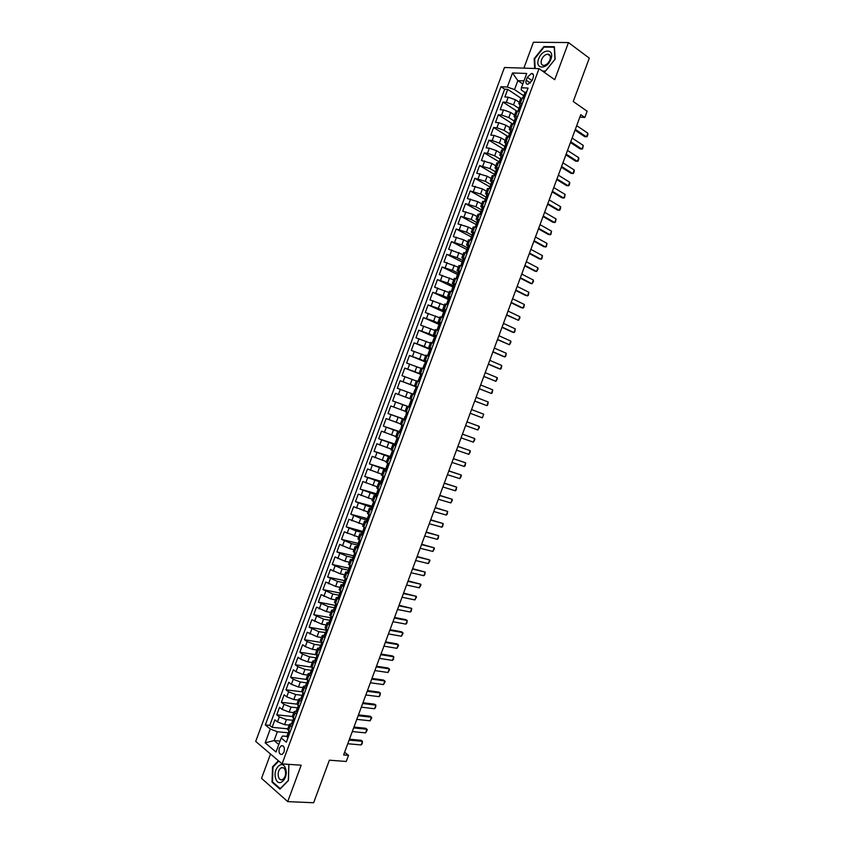 <?xml version="1.0" encoding="UTF-8"?>
<svg xmlns="http://www.w3.org/2000/svg" width="845" height="845" viewBox="0 0 845 845"><rect width="100%" height="100%" fill="white"/><g stroke="black" fill="none" stroke-linecap="round" stroke-linejoin="round"><path stroke-width="1.27" d="M284.036 752.05C284.913 747.667 283.994 745.565 281.258 745.734L279.357 748.131C278.47 752.515 279.399 754.617 282.145 754.437L284.036 752.05M270.516 754.025L261.538 778.34L287.722 801.62L313.632 802.75L329.381 760.194L346.26 761.472L348.541 755.335L344.612 752.272M504.444 67.505L255.708 741.414L282.082 763.869L539.036 68.625L504.444 67.505M539.036 68.625L554.732 79.694L568.463 42.556L533.427 42.25L523.868 68.139M568.463 42.556L589.292 58.136L573.237 101.516L587.148 111.223L584.835 117.466L580.769 114.666L343.63 754.934L348.541 755.335M519.274 102.308L515.408 99.742L508.215 97.186L504.887 96.985L507.708 89.359L520.942 98.189M519.4 108.709L513.528 104.843L506.324 102.287L503.007 102.065L516.591 110.959M503.007 102.065L500.187 109.702L503.504 109.934L510.697 112.501L514.584 115.015M509.884 127.732L505.986 125.25L498.793 122.683L495.497 122.409L498.318 114.783L512.44 123.835M505.194 140.428L501.275 137.999L494.093 135.432L490.808 135.115L493.617 127.489L508.415 136.774L509.662 133.383L510.116 134.165M500.493 153.135L496.575 150.737L489.382 148.171L486.118 147.812L488.928 140.196L503.778 149.311M495.804 165.831L491.864 163.476L481.428 160.508L484.238 152.892L499.152 161.849M491.114 178.517L487.164 176.214L476.738 173.204L479.559 165.588L494.515 174.376M486.435 191.202L482.463 188.942L472.059 185.889L474.869 178.274L489.889 186.903M481.745 203.888L477.763 201.67L467.369 198.575L470.179 190.959L485.262 199.431M477.055 216.563L473.063 214.387L462.69 211.25L465.5 203.645L480.636 211.947M472.376 229.238L468.362 227.104L458.011 223.925L460.821 216.32L476.369 224.654L476.453 223.249L476.992 223.862M467.697 241.902L463.662 239.822L453.332 236.6L456.142 228.995L471.932 237.265M463.018 254.577L448.653 249.264L451.462 241.659L467.391 249.803M458.339 267.231L443.984 261.918L446.783 254.324L462.775 262.299M453.659 279.885L439.305 274.583L442.115 266.988L457.525 274.488M448.991 292.539L434.636 287.237L437.435 279.642L452.909 286.983M444.312 305.182L429.968 299.88L432.767 292.296L448.294 299.468M439.643 317.826L425.299 312.523L428.098 304.939L443.678 311.953M434.974 330.469L420.63 325.167L423.429 317.583L439.073 324.438M430.306 343.102L415.962 337.799L418.761 330.215L434.457 336.912M425.637 355.734L411.304 350.432L414.103 342.848L429.851 349.386M420.979 368.357L406.635 363.054L409.434 355.481L425.246 361.861M416.31 380.979L401.977 375.676L404.776 368.103L421.127 374.515M411.652 393.59L397.319 388.299L400.118 380.725L417.472 387.327M412.856 399.801L395.449 393.337L392.661 400.91L410.11 407.227M405.125 411.251L390.802 405.949L388.003 413.511L405.515 419.669M400.467 423.863L386.144 418.56L383.345 426.123L399.474 431.605M395.809 436.464L381.486 431.161L378.697 438.724L394.868 444.037M391.161 449.054L376.838 443.762L374.05 451.314L390.274 456.48M386.503 461.655L372.191 456.353L369.392 463.905L385.69 468.912M381.855 474.235L367.533 468.943L364.744 476.495L381.095 481.333M377.208 486.826L362.885 481.523L360.107 489.075L376.5 493.765M372.56 499.406L358.248 494.114L355.46 501.655L371.916 506.176M367.913 511.975L353.601 506.683L350.812 514.225L367.321 518.598M363.265 524.555L348.953 519.263L346.175 526.805L362.885 531.484L364.153 527.238M358.618 537.114L344.316 531.822L341.528 539.363L358.85 543.578M353.981 549.683L349.587 548.637L339.679 544.391L336.891 551.922L354.203 555.957M349.334 562.242L344.929 561.238L335.042 556.95L332.254 564.481L349.45 568.315M344.697 574.79L340.271 573.829L330.406 569.509L327.628 577.04L344.454 580.621M340.06 587.338L335.623 586.419L325.769 582.057L322.991 589.588L339.838 593M335.423 599.887L330.976 599.01L321.132 594.605L318.354 602.126L335.254 605.379M330.796 612.435L326.328 611.59L316.505 607.143L313.727 614.664L330.68 617.769M326.159 624.962L321.681 624.17L311.879 619.681L309.101 627.201L326.107 630.138M321.533 637.5L317.033 636.75L307.242 632.218L304.475 639.728L321.533 642.517M316.907 650.027L312.386 649.319L305.309 646.615L302.616 644.746L299.848 652.255L316.97 654.886M312.27 662.554L307.749 661.888L300.662 659.174L298 657.273L295.222 664.783L311.868 667.17M307.654 675.07L303.101 674.447L296.025 671.733L293.373 669.789L290.595 677.299L306.672 679.454M303.028 687.587L298.465 687.006L291.388 684.292L288.747 682.306L285.98 689.816L301.697 691.77M298.401 700.093L293.828 699.554L286.761 696.84L284.131 694.812L281.364 702.322L296.933 704.117M293.785 712.599L289.191 712.103L282.124 709.377L279.515 707.328L276.737 714.828L292.349 716.476M339.056 599.527L336.331 597.426L338.391 597.394M343.778 586.757L341.031 584.719L343.144 584.74M348.499 573.977L345.732 572.002L347.918 572.086M353.221 561.196L350.432 559.284L352.724 559.443M357.942 548.416L355.132 546.567L357.562 546.81M362.663 535.624L359.833 533.839L362.463 534.188L361.766 533.639L362.663 531.22M367.395 522.833L364.533 521.101L367.818 521.682M372.127 510.042L369.244 508.373L372.508 509.007M376.849 497.24L373.955 495.624L377.187 496.321M381.581 484.428L378.655 482.886L381.877 483.636M386.323 471.616L383.366 470.137L386.566 470.94M391.055 458.803L388.087 457.377L391.267 458.243M395.787 445.98L392.798 444.618L395.956 445.547M400.53 433.158L397.509 431.858L400.646 432.841M405.273 420.335L402.231 419.088L405.346 420.134M410.015 407.501L406.952 406.318L410.047 407.417M417.61 386.957L414.504 385.869L417.567 387.063M422.352 374.113L419.226 373.089L422.268 374.346M427.105 361.259L423.947 360.297L426.968 361.618M431.848 348.404L428.679 347.506L431.679 348.879M436.601 335.549L433.411 334.715L436.379 336.141M441.354 322.684L438.132 321.913L441.09 323.403M446.107 309.819L442.864 309.101L445.801 310.654M450.871 296.944L447.596 296.299L450.512 297.894M455.624 284.068L452.339 283.476L455.233 285.145M460.388 271.192L457.071 270.664L459.944 272.386L458.423 272.069L457.525 274.498L458.064 274.984M465.151 258.306L461.814 257.841L463.979 259.278M469.915 245.409L466.546 245.008L468.521 246.402M474.679 232.523L471.288 232.174L473.105 233.547M479.442 219.615L476.031 219.341L477.731 220.703M484.206 206.719L480.784 206.497L482.379 207.87M487.026 195.015L485.526 193.653L488.98 193.811M527.291 77.317L526.234 80.18C525.495 82.789 526.065 84.183 527.945 84.342L532.139 80.433L533.195 77.56C533.945 74.962 533.385 73.578 531.516 73.409L527.291 77.317L532.065 80.613M286.846 736.396L282.547 736.006L281.195 738.002L286.328 742.216L528.051 88.081L521.428 87.743L521.228 89.95L524.819 92.38L524.322 95.633M281.195 738.002L276.019 752.018L265.161 742.85L270.273 729.024L265.33 724.968L500.937 86.718L507.317 87.035L512.514 72.955L526.699 73.483L521.428 87.743M293.004 720.31L286.413 719.634L279.346 716.909L276.737 714.828M289.159 725.105L284.564 724.651L286.413 719.634M297.81 707.846L291.05 707.085L283.973 704.36L281.364 702.322M302.542 695.372L295.687 694.537L288.61 691.812L285.98 689.816M307.253 682.897L300.324 681.978L293.247 679.264L290.595 677.299M311.932 670.412L304.961 669.42L297.884 666.705L295.222 664.783M316.41 657.885L309.608 656.861L302.521 654.146L299.848 652.255M320.625 645.316L314.245 644.291L307.157 641.587L304.475 639.728M325.969 632.556L318.892 631.722L309.101 627.201M329.761 620.272L323.54 619.142L313.727 614.664M334.388 607.745L328.187 606.562L318.354 602.126M339.014 595.218L332.835 593.982L322.991 589.588M343.64 582.691L337.482 581.392L327.628 577.04M348.277 570.153L342.14 568.791L332.254 564.481M352.904 557.615L346.788 556.2L336.891 551.922M357.541 545.067L351.446 543.588L341.528 539.363M362.178 532.519L356.104 530.987L346.175 526.805M366.814 519.971L360.762 518.376L350.812 514.225M371.462 507.412L355.46 501.655M376.099 494.853L360.107 489.075M380.746 482.284L364.744 476.495M385.383 469.714L369.392 463.905M390.031 457.145L374.05 451.314M394.763 444.597L378.697 438.724M400.783 432.471L383.345 426.123M405.431 419.902L388.003 413.511M410.078 407.322L392.661 400.91M417.514 387.19L410.247 384.422L412.117 379.363M422.173 374.61L414.927 371.768L416.796 366.698M426.82 362.019L419.606 359.104L421.475 354.034M431.362 349.724L424.285 346.429L426.155 341.359M434.721 336.215L428.964 333.754L430.834 328.684M439.379 323.593L433.654 321.068L435.524 315.998M444.047 310.971L438.333 308.393L440.213 303.313M448.716 298.338L443.023 295.697L444.892 290.627M453.385 285.705L447.713 283.012L449.582 277.931M458.053 273.072L452.402 270.315L454.283 265.235M462.722 260.429L457.092 257.609L458.972 252.528M467.391 247.775L461.792 244.902L463.662 239.822M472.07 235.132L466.482 232.195L468.362 227.104M476.749 222.478L471.183 219.478L473.063 214.387M481.418 209.813L475.883 206.761L477.763 201.67M486.107 197.149L480.583 194.033L482.463 188.942M490.787 184.485L485.283 181.305L487.164 176.214M495.466 171.81L489.984 168.577L491.864 163.476M500.155 159.135L494.695 155.839L496.575 150.737M505.004 146.555L499.395 143.101L501.275 137.999M510.063 134.112L504.106 130.352L505.986 125.25M514.774 121.437L508.817 117.603L510.697 112.501M507.708 89.359L504.666 89.19L269.766 725.39L272.122 727.323L287.786 728.834M284.564 724.651L277.487 721.926L274.9 719.824L272.122 727.323M400.118 380.725L410.247 384.422M404.776 368.103L414.927 371.768M409.434 355.481L419.606 359.104M414.103 342.848L424.285 346.429M418.761 330.215L428.964 333.754M423.429 317.583L433.654 321.068M428.098 304.939L438.333 308.393M432.767 292.296L443.023 295.697M437.435 279.642L447.713 283.012M442.115 266.988L452.402 270.315M446.783 254.324L457.092 257.609M451.462 241.659L461.792 244.902M456.142 228.995L466.482 232.195M460.821 216.32L471.183 219.478M465.5 203.645L475.883 206.761M470.179 190.959L480.583 194.033M474.869 178.274L485.283 181.305M479.559 165.588L489.984 168.577M484.238 152.892L487.502 153.262L494.695 155.839M488.928 140.196L492.202 140.523L499.395 143.101M493.617 127.489L496.913 127.785L504.106 130.352M498.318 114.783L501.624 115.036L508.817 117.603M522.421 103.322L518.798 103.597L520.076 105.213M524.333 98.147L520.7 98.442L518.798 103.597M519.548 111.086L515.946 111.329L514.045 116.473L517.636 116.261M514.763 124.025L511.183 124.204L509.281 129.348L512.852 129.2M509.989 136.953L506.43 137.07L504.528 142.213L508.077 142.129M505.215 149.882L501.676 149.935L499.775 155.079L503.303 155.058M500.441 162.81L496.923 162.8L495.022 167.944L498.529 167.975M495.666 175.728L492.17 175.654L490.28 180.798L493.755 180.893M490.892 188.646L487.428 188.509L485.526 193.653M486.118 201.554L482.675 201.353L480.784 206.497M481.354 214.461L477.932 214.197L476.031 219.341M476.58 227.358L473.189 227.041L471.288 232.174M471.816 240.255L468.447 239.874L466.546 245.008M467.053 253.151L463.704 252.708L461.814 257.841M462.289 266.038L458.972 265.531L457.071 270.664M457.525 278.913L454.23 278.354L452.339 283.476M452.772 291.8L449.498 291.166L447.596 296.299M448.008 304.675L444.766 303.978L442.864 309.101M443.255 317.54L440.034 316.791L438.132 321.913M438.502 330.406L435.302 329.592L433.411 334.715M433.749 343.26L430.57 342.394L428.679 347.506M428.996 356.125L425.838 355.185L423.947 360.297M424.253 368.969L421.116 367.976L419.226 373.089M419.5 381.824L416.395 380.757L414.504 385.869M414.758 394.657L411.673 393.538L409.783 398.65M406.952 406.318L405.061 411.43L408.114 412.635M402.231 419.088L400.34 424.201L403.371 425.468M397.509 431.858L395.629 436.96L398.639 438.291M392.798 444.618L390.908 449.72L393.897 451.114M388.087 457.377L386.197 462.479L389.165 463.937M383.366 470.137L381.486 475.239L384.422 476.749M378.655 482.886L376.775 487.977L379.69 489.551M373.955 495.624L372.064 500.726L374.958 502.363M369.244 508.373L367.364 513.464L370.226 515.154M364.533 521.101L362.653 526.203L364.121 527.28M359.833 533.839L357.953 538.93L360.773 540.747M355.132 546.567L353.252 551.658L356.051 553.528M350.432 559.284L348.552 564.375L351.33 566.308M345.732 572.002L343.852 577.093L346.608 579.089M341.031 584.719L339.151 589.81L341.887 591.859M336.331 597.426L334.462 602.517L337.166 604.629M334.335 612.287L331.641 610.132L333.669 610.037M331.641 610.132L329.761 615.213L332.455 617.399M329.624 625.057L326.952 622.839L328.948 622.691M326.952 622.839L325.071 627.919L327.733 630.159M324.902 637.806L322.262 635.535L324.248 635.334M322.262 635.535L320.382 640.605L323.022 642.908M320.192 650.565L317.572 648.221L319.547 647.978M317.572 648.221L315.692 653.301L318.311 655.667M315.481 663.314L312.882 660.917L314.858 660.621M312.882 660.917L311.002 665.987L313.601 668.406M310.77 676.053L308.193 673.592L310.178 673.264M308.193 673.592L306.323 678.672L308.89 681.154M306.07 688.791L303.513 686.277L305.51 685.897L306.862 686.658M303.513 686.277L301.633 691.347L304.189 693.893M301.359 701.53L298.824 698.952L300.841 698.53L302.172 699.343M298.824 698.952L296.954 704.012L299.479 706.621M296.658 714.257L294.144 711.617L296.172 711.152L297.482 712.029M294.144 711.617L292.275 716.687L294.778 719.348M291.958 726.985L289.465 724.281L291.504 723.774M289.465 724.281L287.596 729.351L290.078 732.076M522.801 84.014L517.848 80.634L514.542 89.602L507.317 87.035M524.006 95.96L514.542 89.602M287.722 801.62L301.179 765.211L282.082 763.869M579.871 117.106L584.835 117.466M523.953 80.909L517.848 80.634L512.514 72.955M280.054 741.086L274.107 740.569L278.808 744.477M288.251 732.784L277.361 731.759L274.107 740.569L265.161 742.85M504.666 89.19L500.937 86.718M515.334 118.046L514.045 116.473M510.602 130.88L509.281 129.348M505.87 143.713L504.528 142.213M501.159 156.547L499.775 155.079M496.437 169.38L495.022 167.944M491.737 182.203L490.28 180.798M269.766 725.39L265.33 724.968M270.273 729.024L277.361 731.759M542.828 71.307L545.268 71.392L555.144 59.182L554.383 46.728L543.853 46.602L534.167 58.696L534.695 68.487M278.417 760.743L272.544 766.795L272.037 782.153L279.938 789.124L288.43 780.516L288.874 764.947L288.092 764.292M544.56 47.109L543.853 46.602M272.84 782.206L272.037 782.153M273.178 766.837L272.544 766.795M526.382 92.601L524.819 92.358M525.833 92.063L526.424 92.464M522.717 98.041L523.921 94.798M576.702 125.651L587.835 133.183L587.824 134.746L587.138 136.573L584.782 136.71L575.033 130.162M587.835 133.183L586.472 136.869L575.329 129.369M550.887 59.203C555.091 48.514 542.205 48.366 538.645 58.918C534.42 69.448 547.19 69.903 550.887 59.203M549.947 59.889C550.972 56.351 550.222 54.429 547.687 54.133C545.067 54.513 543.029 56.361 541.571 59.678C540.536 63.227 541.296 65.149 543.853 65.435C546.462 65.044 548.489 63.195 549.947 59.889M535.181 68.498L534.663 58.823L544.043 47.098L554.257 47.235L554.985 59.298L545.426 71.117L542.427 71.022M285.547 768.58C282.505 758.736 272.312 769.246 275.724 778.615C278.67 788.565 289.064 778.044 285.547 768.58M285.23 770.249C284.321 767.936 283.001 767.112 281.248 767.756C278.523 769.732 277.614 772.848 278.501 777.115C279.399 779.449 280.741 780.284 282.515 779.629C285.24 777.622 286.138 774.495 285.23 770.249M280.392 788.67L272.502 781.9L272.998 767.017L278.787 761.06M287.67 764.26L288.821 765.232L288.388 780.315L280.16 788.66M521.608 105.498L520.066 105.224L519.168 107.664L519.58 108.487M521.069 104.949L521.671 105.35M517.943 110.97L519.168 107.664M572.118 138.041L583.293 145.446L582.606 148.815L580.24 148.952L570.46 142.52M583.293 145.446L581.93 149.132L570.734 141.759M516.844 118.395L515.313 118.089L514.415 120.529L514.848 121.331M516.306 117.835L516.908 118.226M513.168 123.888L514.415 120.529M567.523 150.431L578.751 157.709L578.751 159.219L578.064 161.057L575.709 161.194L565.886 154.867M578.751 157.709L577.388 161.384L566.15 154.139M512.081 131.292L510.57 130.943L509.662 133.383M511.552 130.721L512.154 131.102M562.939 162.81L574.209 169.961L574.209 171.461L573.533 173.288L571.178 173.436L561.312 167.215M574.209 169.961L572.847 173.637L561.566 166.518M507.317 144.168L505.817 143.798L504.919 146.238L505.384 146.998M506.789 143.597L507.391 143.977M503.631 149.713L504.919 146.238M558.355 175.19L569.667 182.214L569.678 183.692L569.002 185.52L566.646 185.668L556.739 179.562M569.667 182.214L568.305 185.889L556.982 178.897M502.564 157.054L501.074 156.642L500.166 159.082L500.652 159.821M502.036 156.473L502.638 156.843M499.986 162.758L500.557 162.493M498.867 162.62L500.166 159.082M553.771 187.558L565.136 194.456L564.471 197.751L562.115 197.888L552.165 191.899M565.136 194.456L563.773 198.131L552.398 191.276M497.8 169.929L496.321 169.486L495.423 171.926L495.92 172.644M497.282 169.338L497.885 169.697M495.149 175.654L495.793 175.369M494.093 175.517L495.423 171.926M549.197 199.927L560.594 206.698L560.626 208.134L559.939 209.972L557.584 210.109L547.602 204.237M560.594 206.698L559.232 210.373L547.813 203.645M493.047 182.805L491.579 182.319L490.681 184.759L491.188 185.456M492.529 182.203L493.142 182.552M490.311 188.562L491.04 188.234M489.329 188.414L490.681 184.759M544.613 212.296L556.063 218.939L555.418 222.182L553.053 222.33L543.029 216.563M556.063 218.939L554.7 222.605L543.24 216.003M488.294 195.67L486.836 195.163L485.938 197.593L486.456 198.269M487.776 195.058L488.389 195.406M485.484 201.448L486.287 201.099M484.565 201.3L485.938 197.593M540.029 224.654L551.531 231.171L550.887 234.403L548.532 234.551L538.466 228.889M551.531 231.171L550.169 234.836L538.656 228.361M483.541 208.535L482.094 207.986L481.196 210.426L481.724 211.07M483.023 207.912L483.636 208.261M480.657 214.334L481.534 213.965M479.802 214.197L481.196 210.426M535.455 237.012L547 243.402L546.366 246.613L544 246.761L533.903 241.216M547 243.402L545.638 247.067L534.082 240.719M478.788 221.39L477.362 220.809L476.453 223.249M478.27 220.767L478.893 221.105M476.031 227.252L475.312 227.125M475.904 227.189L476.781 226.819M475.048 227.073L476.348 224.664M530.882 249.37L542.469 255.623L541.846 258.813L539.48 258.961L529.34 253.532M542.469 255.623L541.106 259.288L529.509 253.067M474.034 234.245L472.619 233.632L471.721 236.072L472.26 236.653M473.527 233.611L474.151 233.938M471.447 240.181L470.38 239.969M471.151 240.033L472.038 239.663M470.285 239.948L471.721 236.072M526.308 261.718L537.938 267.844L538.001 269.185L536.575 271.509L534.959 271.161L524.777 265.837M537.938 267.844L536.575 271.509L524.935 265.414M469.292 247.089L467.887 246.455L466.989 248.884L467.528 249.433M468.785 246.455L469.408 246.772M466.894 253.109L465.542 252.824L466.989 248.884M466.408 252.866L467.285 252.518M521.735 274.065L533.406 280.065L533.48 281.385L532.054 283.73L530.438 283.36L520.224 278.153M533.406 280.065L532.054 283.73L520.362 277.762M464.539 259.933L463.155 259.267L462.257 261.696L462.796 262.214M462.299 266.017L461.666 265.7L464.042 259.288L464.665 259.605M461.666 265.7L460.778 265.7M461.729 265.679L462.542 265.362M460.789 265.668L462.257 261.696M517.161 286.402L528.885 292.275L528.283 295.412L525.917 295.56L515.661 290.458M528.885 292.275L527.523 295.94L515.799 290.099M457.557 278.839L456.099 278.575M456.923 278.533L457.8 278.195M459.796 272.777L459.3 272.122L456.987 278.512M456.057 278.47L457.525 274.498M512.598 298.739L524.354 304.485L523.763 307.601L521.407 307.749L511.109 302.753M524.354 304.485L523.002 308.15L511.225 302.436M455.054 285.61L453.691 284.871L452.793 287.3L453.332 287.754M454.557 284.945L455.191 285.251M452.825 291.652L451.515 291.483M452.191 291.356L453.057 291.029M451.325 291.271L452.793 287.3M508.025 311.066L519.833 316.695L519.928 317.952L518.481 320.35L506.556 315.058M519.833 316.695L518.481 320.35L506.662 314.773M450.311 298.443L448.959 297.672L448.061 300.102L448.589 300.514M449.825 297.767L450.459 298.063M448.082 304.475L447.026 304.411M447.449 304.179L448.315 303.862M446.593 304.073L448.061 300.102M503.462 323.392L515.313 328.895L514.732 331.958L513.961 332.55L512.376 332.117L501.993 327.342M515.313 328.895L513.961 332.55L502.088 327.099M445.579 311.266L444.227 310.464L443.329 312.893L443.857 313.273M445.083 310.59L445.716 310.875M443.35 317.276L441.872 316.864L442.622 317.361M442.717 316.991L443.572 316.685M441.872 316.864L443.329 312.893M498.899 335.718L510.792 341.095L510.898 342.309L509.44 344.749L497.451 339.637M510.792 341.095L509.44 344.749L497.525 339.415M440.837 324.089L439.506 323.255L438.608 325.684L439.115 326.022M440.351 323.403L440.984 323.688M438.618 330.089L437.14 329.645L438.333 330.353M437.985 329.803L438.84 329.508M437.14 329.645L438.608 325.684M494.336 348.045L506.271 353.284L505.711 356.315L504.919 356.939L503.345 356.474L492.899 351.921M506.271 353.284L504.919 356.939L492.962 351.731M436.094 336.912L434.784 336.035L434.372 338.771M435.619 336.215L436.252 336.49M433.886 342.88L432.418 342.426L433.781 343.176M433.253 342.616L434.098 342.32M432.418 342.426L433.886 338.465M489.773 360.361L501.761 365.473L501.201 368.483L500.409 369.128L498.846 368.642L488.347 364.206M501.761 365.473L500.409 369.128L488.399 364.047M429.165 355.682L428.521 355.418L430.887 349.017L431.531 349.281M428.521 355.418L429.08 355.903M428.573 355.396L429.366 355.132M427.697 355.206L429.165 351.245L429.63 351.509M485.21 372.666L497.24 377.662L497.367 378.824L495.888 381.317L483.805 376.479M497.24 377.662L495.888 381.317L483.847 376.363M426.63 362.537L425.341 361.597L424.877 364.248M426.155 361.818L426.799 362.082M424.433 368.473L422.975 367.976L424.38 368.631M423.789 368.219L424.634 367.934M422.975 367.976L424.443 364.026M480.657 384.971L492.73 389.841L492.181 392.809L491.378 393.495L479.252 388.753M492.73 389.841L491.378 393.495L479.284 388.668M421.898 375.338L420.62 374.367L420.123 376.976M421.423 374.61L422.077 374.863M419.712 381.264L418.264 380.746L419.68 381.349M419.057 381.01L419.902 380.736M418.264 380.746L419.722 376.796M476.094 397.277L488.22 402.019L487.681 404.966L486.868 405.663L474.71 401.016M488.22 402.019L486.868 405.663L474.732 400.963M417.166 388.14L415.898 387.137L415.36 389.703M416.701 387.401L417.345 387.654M414.99 394.045L413.543 393.516L414.979 394.066M414.335 393.802L415.17 393.538M413.543 393.516L415.001 389.556M483.71 414.187L482.358 417.842L470.169 413.279L482.358 417.842L483.71 414.187L471.542 409.571M410.269 406.825L409.614 406.582L412.001 400.234L411.188 399.896L412.445 400.931M409.614 406.582L408.832 406.276L411.188 399.896M409.667 406.572L410.448 406.329M477.847 430.01L479.199 426.355L466.989 421.866L479.199 426.355L479.347 427.443L477.847 430.01L465.627 425.563M407.712 413.723L406.477 412.656L407.934 413.131M407.248 412.973L407.903 413.205M405.547 419.595L404.111 419.036L405.008 416.606M404.892 419.363L405.716 419.12M405.463 416.722L406.477 412.656M462.437 434.161L474.689 438.523L474.848 439.59L473.337 442.167L461.074 437.847M473.337 442.167L474.689 438.523L462.447 434.119M402.991 426.503L401.755 425.405L403.234 425.838M400.826 432.365L400.171 432.144L402.526 425.753L403.181 425.975M400.171 432.144L399.4 431.784L400.298 429.366M400.224 432.122L400.995 431.901M400.752 429.482L401.755 425.405M457.884 446.445L470.179 450.681L470.348 451.726L468.827 454.325L456.522 450.132M468.827 454.325L470.179 450.681L457.916 446.371M398.27 439.294L397.044 438.154L398.544 438.544M397.805 438.523L398.47 438.745M396.104 445.125L394.689 444.533L397.044 438.154M395.449 444.914L396.273 444.681M453.332 458.729L465.679 462.838L465.183 465.69L464.327 466.482L451.969 462.416M464.327 466.482L465.679 462.838L453.374 458.624M393.548 452.064L392.333 450.903L393.854 451.241M393.094 451.293L393.749 451.505M391.393 457.884L389.989 457.272L392.333 450.903M390.728 457.673L391.552 457.462M391.436 454.948L390.876 454.853M448.79 471.014L461.18 474.985L461.359 475.999L459.828 478.629L447.428 474.689M459.828 478.629L461.18 474.985L448.843 470.866M388.827 464.845L387.633 463.641L389.144 463.926M388.373 464.063L389.038 464.264M386.683 470.644L385.278 470.01L387.633 463.641M386.017 470.443L386.83 470.232M386.767 467.665L386.176 467.591M444.238 483.287L456.67 487.142L456.184 489.952L455.328 490.776L442.875 486.963M455.328 490.776L456.67 487.142L444.312 483.108M384.105 477.605L382.922 476.379L383.926 476.517M381.972 483.393L381.296 483.203L383.662 476.823L384.327 477.024M381.296 483.203L380.577 482.748L382.922 476.379M381.349 483.182L382.12 483.002M382.098 480.382L381.465 480.33M439.696 495.55L452.17 499.279L452.371 500.251L450.818 502.923L438.333 499.237M450.818 502.923L452.17 499.279L439.78 495.339M379.394 490.375L378.222 489.107L378.845 489.149M378.94 489.572L379.616 489.773M377.261 496.142L375.867 495.476L378.222 489.107M376.585 495.952L377.398 495.761M377.419 493.089L376.764 493.057M435.154 507.813L447.67 511.426L447.206 514.193L446.329 515.059L433.791 511.5M446.329 515.059L447.67 511.426L435.249 507.57M374.673 503.134L373.86 501.814M374.229 502.331L374.905 502.511M372.55 508.88L371.166 508.194L373.522 501.835M371.874 508.701L372.687 508.521M372.751 505.796L372.064 505.785M430.612 520.076L443.181 523.562L442.717 526.308L441.829 527.195L429.249 523.763M441.829 527.195L443.181 523.562L430.718 519.802M369.962 515.883L368.959 514.51M369.518 515.07L370.195 515.249M367.839 521.618L366.466 520.921L368.821 514.563M367.163 521.449L367.976 521.27M368.071 518.492L367.364 518.503M426.07 532.339L438.682 535.688L438.228 538.423L437.33 539.332L424.708 536.015M437.33 539.332L438.682 535.688L426.186 532.023M363.139 534.357L362.463 534.188L363.265 534.019M365.251 528.643L364.818 527.819M421.539 544.592L434.182 547.813L434.414 548.711L432.841 551.458L420.176 548.268M432.841 551.458L434.182 547.813L421.666 544.243M360.54 541.381L359.421 540.008M360.107 540.557L360.688 540.694M358.428 547.085L357.076 546.345L359.41 540.008M357.752 546.916L358.555 546.768M358.724 543.874L357.963 543.927M416.997 556.844L429.693 559.939L429.925 560.816L428.341 563.583L415.634 560.51M428.341 563.583L429.693 559.939L417.134 556.464M355.829 554.13L354.752 552.81M353.728 559.812L352.376 559.052L354.699 552.778M353.052 559.654L353.844 559.506M354.044 556.559L353.263 556.644M412.466 569.086L425.204 572.065L424.771 574.737L423.852 575.698L411.103 572.762M423.852 575.698L425.204 572.065L412.613 568.674M351.129 566.858L350.157 565.643M349.027 572.53L347.686 571.759L349.978 565.537M348.341 572.382L349.133 572.234M349.365 569.234L348.573 569.34M407.924 581.328L420.715 584.18L420.958 585.015L419.363 587.814L406.572 584.994M419.363 587.814L420.715 584.18L408.093 580.885M344.327 585.247L342.986 584.455L345.267 578.297M343.64 585.099L344.433 584.972M346.418 579.596L346.017 578.793L343.693 585.089M344.686 581.909L343.883 582.047M403.392 593.56L416.226 596.295L416.479 597.109L414.874 599.918L402.04 597.235M414.874 599.918L416.226 596.295L403.572 593.084M339.637 597.954L338.296 597.151L340.556 591.056M338.94 597.816L339.732 597.7M341.718 592.324L341.327 591.521L338.993 597.806M340.007 594.574L339.194 594.732M398.861 605.802L411.737 608.4L411.325 611.009L410.395 612.034L397.509 609.467M410.395 612.034L411.737 608.4L399.051 605.284M334.937 610.66L333.606 609.837L335.845 603.805M334.25 610.534L335.032 610.417M337.018 605.052L336.659 604.323M335.328 607.238L334.504 607.428M394.34 618.022L407.248 620.505L406.846 623.092L405.906 624.128L392.978 621.698M405.906 624.128L407.248 620.505L405.832 619.649L394.541 617.484M330.247 623.367L328.927 622.522L331.134 616.544M329.55 623.24L330.332 623.135M332.317 617.769L332 617.114M330.649 619.903L329.814 620.114M389.809 630.254L402.769 632.599L403.044 633.359L401.428 636.232L388.446 633.919M401.428 636.232L402.769 632.599L401.354 631.733L390.02 629.673M325.557 636.063L324.237 635.208L325.124 632.789L325.547 633.19L326.423 629.293M324.86 635.947L325.631 635.852M327.617 630.486L327.342 629.895M385.278 642.475L398.28 644.693L398.565 645.443L396.939 648.326L383.926 646.14M396.939 648.326L398.28 644.693L396.875 643.816L385.51 641.862M320.857 648.759L319.558 647.883L320.445 645.474L320.857 645.886L321.713 642.031M320.16 648.643L320.931 648.559M321.28 645.21L320.445 645.474M380.757 654.685L393.802 656.787L393.421 659.322L392.46 660.42L379.394 658.35M392.46 660.42L393.802 656.787L392.397 655.889L381 654.041M316.178 661.445L314.868 660.547L315.766 658.139L316.167 658.572L317.012 654.759M315.47 661.339L316.241 661.265M316.6 657.854L315.766 658.139M376.236 666.895L389.323 668.881L389.619 669.578L387.982 672.504L374.874 670.56M387.982 672.504L389.323 668.881L387.929 667.962L376.479 666.219M311.488 674.13L310.189 673.222L311.076 670.814L311.488 671.257L312.312 667.487M310.78 674.035L311.551 673.961M311.921 670.497L311.076 670.814M371.715 679.105L384.845 680.964L385.151 681.651L383.503 684.587L370.353 682.771M383.503 684.587L384.845 680.964L383.461 680.024L371.98 678.398M306.798 686.816L306.091 686.721M307.242 683.14L306.397 683.478L306.809 683.943L307.612 680.214M367.195 691.316L380.366 693.037L380.007 695.519L379.025 696.66L365.832 694.97M379.025 696.66L380.366 693.037L378.982 692.087L367.469 690.566M302.119 699.491L301.411 699.406M302.563 695.773L301.718 696.132L302.119 696.618L302.911 692.932M362.674 703.515L375.898 705.121L375.539 707.571L374.557 708.744L361.322 707.17M374.557 708.744L375.898 705.121L374.515 704.149L362.959 702.734M297.429 712.155L296.722 712.081M297.884 708.406L297.049 708.786L297.44 709.293L298.211 705.649M358.153 715.704L371.42 717.194L371.747 717.817L370.078 720.806L356.801 719.37M370.078 720.806L371.42 717.194L370.047 716.201L358.46 714.902M292.75 724.82L291.483 723.838L292.37 721.44L292.771 721.957L293.511 718.356M292.043 724.756L292.792 724.714M293.194 721.038L292.37 721.44M353.643 727.904L366.952 729.256L367.279 729.869L365.61 732.879L352.28 731.559M365.61 732.879L366.952 729.256L365.589 728.253L353.949 727.059M288.071 737.484L286.814 736.491L287.701 734.083L288.092 734.622L288.821 731.062M287.363 737.421L288.103 737.389M288.515 733.661L287.701 734.083M349.122 740.093L362.484 741.318L362.146 743.716L361.142 744.941L347.77 743.748M361.142 744.941L362.484 741.318L361.121 740.294L349.45 739.217M289.191 712.103L291.05 707.085M293.828 699.554L295.687 694.537M298.465 687.006L300.324 681.978M303.101 674.447L304.961 669.42M307.749 661.888L309.608 656.861M312.386 649.319L314.245 644.291M317.033 636.75L318.892 631.722M321.681 624.17L323.54 619.142M326.328 611.59L328.187 606.562M330.976 599.01L332.835 593.982M335.623 586.419L337.482 581.392M340.271 573.829L342.14 568.791M344.929 561.238L346.788 556.2M349.587 548.637L351.446 543.588M354.245 536.026L356.104 530.987M358.903 523.425L360.762 518.376M363.561 510.803L365.42 505.764M368.219 498.191L370.089 493.142M372.888 485.569L374.747 480.52M377.546 472.936L379.416 467.887M382.215 460.303L384.084 455.254M386.883 447.67L388.753 442.611M391.552 435.027L393.421 429.978M396.22 422.384L398.09 417.324M400.9 409.74L402.769 404.681M405.568 397.087L407.438 392.027M513.528 104.843L515.408 99.742M506.324 102.287L508.215 97.186M277.487 721.926L279.346 716.909M282.124 709.377L283.973 704.36M286.761 696.84L288.61 691.812M291.388 684.292L293.247 679.264M296.025 671.733L297.884 666.705M300.662 659.174L302.521 654.146M305.309 646.615L307.157 641.587M309.946 634.046L311.805 629.018M314.593 621.476L316.442 616.438M319.23 608.896L321.089 603.869M323.878 596.316L325.737 591.289M328.525 583.737L330.384 578.698M333.173 571.146L335.032 566.108M337.831 558.556L339.69 553.517M342.478 545.954L344.337 540.916M347.137 533.353L348.996 528.315M351.784 520.742L353.654 515.703M356.442 508.13L358.312 503.092M361.1 495.519L362.97 490.47M365.769 482.896L367.628 477.847M370.427 470.274L372.296 465.225M375.085 457.652L376.954 452.593M379.754 445.019L381.623 439.96M384.422 432.376L386.292 427.327M389.091 419.743L390.96 414.684M393.759 407.089L395.629 402.03M398.428 394.446L400.298 389.387M403.107 381.792L404.977 376.722M407.776 369.128L409.645 364.068M412.455 356.463L414.325 351.404M417.134 343.799L419.004 338.729M421.813 331.134L423.683 326.064M426.493 318.449L428.373 313.379M431.182 305.774L433.052 300.704M435.862 293.088L437.742 288.008M440.551 280.403L442.421 275.322M445.241 267.707L447.111 262.626M449.931 255.01L451.8 249.93M454.621 242.304L456.501 237.223M459.31 229.597L461.19 224.516M464.011 216.89L465.88 211.799M468.7 204.173L470.58 199.082M473.401 191.445L475.281 186.365M478.101 178.728L479.981 173.637M482.801 166L484.681 160.899M487.502 153.262L489.382 148.171M492.202 140.523L494.093 135.432M496.913 127.785L498.793 122.683M501.624 115.036L503.504 109.934M520.383 103.185L522.284 98.02M515.608 116.103L517.51 110.938M510.834 129.021L512.746 123.856M506.06 141.928L507.972 136.763M501.296 154.825L503.208 149.671M496.533 167.722L498.434 162.567M491.769 180.619L493.67 175.464M487.005 193.505L488.906 188.35M482.241 206.391L484.143 201.237M477.488 219.267L479.39 214.123M472.725 232.143L474.626 226.999M467.972 245.018L469.873 239.874M463.218 257.883L465.12 252.739M458.465 270.749L460.367 265.605M453.712 283.603L455.613 278.459M448.959 296.458L450.86 291.314M444.216 309.302L446.118 304.168M439.474 322.146L441.365 317.012M434.731 334.99L436.622 329.856M429.989 347.823L431.879 342.69M425.246 360.657L427.137 355.523M420.504 373.479L422.394 368.346M415.772 386.302L417.662 381.169M411.029 399.115L412.92 393.992M406.297 411.927L408.188 406.804M401.565 424.739L403.456 419.616M396.833 437.541L398.724 432.418M392.101 450.343L393.992 445.22M387.38 463.134L389.27 458.022M382.648 475.925L384.538 470.813M377.926 488.706L379.817 483.593M373.205 501.486L375.095 496.385M368.483 514.267L370.374 509.155M363.762 527.037L365.653 521.935M359.041 539.807L360.931 534.705M354.33 552.567L356.22 547.465M349.619 565.326L351.499 560.224M344.897 578.086L346.788 572.984M340.186 590.835L342.077 585.733M335.486 603.583L337.366 598.482M330.775 616.322L332.655 611.22M326.064 629.06L327.955 623.959M321.364 641.788L323.244 636.697M316.664 654.516L318.544 649.425M311.963 667.233L313.844 662.153M307.263 679.961L309.143 674.87M302.563 692.668L304.443 687.587M297.862 705.385L299.743 700.294M293.173 718.081L295.053 713M288.483 730.788L290.353 725.707M530.428 83.053L526.234 80.18M523.646 98.104L525.865 92.094M518.872 111.033L521.101 104.991M514.087 123.961L516.337 117.877M509.313 136.89L511.584 130.753M504.539 149.808L506.82 143.629M499.765 162.726L502.067 156.505M495.001 175.633L497.314 169.38M490.227 188.541L492.561 182.235M485.463 201.448L487.808 195.1M480.71 214.313L483.055 207.954M475.957 227.168L478.312 220.809M471.214 240.012L473.559 233.653M466.472 252.845L468.817 246.497M452.244 291.335L454.589 284.987M447.501 304.158L449.846 297.81M442.769 316.97L445.114 310.633M438.037 329.782L440.382 323.445M433.305 342.595L435.65 336.257M423.841 368.198L426.186 361.861M419.12 380.989L421.454 374.662M414.388 393.781L416.733 387.454M404.945 419.352L407.279 413.025M395.502 444.892L397.837 438.576M390.781 457.663L393.115 451.346M386.07 470.422L388.404 464.106M376.638 495.941L378.972 489.625M371.927 508.69L374.261 502.374M367.216 521.428L369.55 515.123M362.516 534.177L364.839 527.871M357.805 546.905L360.128 540.61M353.104 559.644L355.428 553.338M348.393 572.371L350.728 566.065M334.293 610.523L336.606 604.281M329.603 623.23L331.895 617.04M324.902 635.936L327.173 629.789M320.213 648.643L322.473 642.538M315.523 661.339L317.762 655.276M310.833 674.025L313.051 668.015M306.143 686.721L308.351 680.753M301.454 699.396L303.64 693.481M296.775 712.081L298.94 706.209M292.085 724.756L294.24 718.926M287.406 737.421L289.539 731.643M283.064 745.892L281.258 745.734M533.406 74.73L531.516 73.409M550.232 55.981L547.687 54.133M283.614 767.915L281.248 767.756M430.063 348.816L429.165 351.245M306.397 683.478L305.51 685.876M301.718 696.132L300.831 698.54M297.049 708.786L296.162 711.194"/></g></svg>
